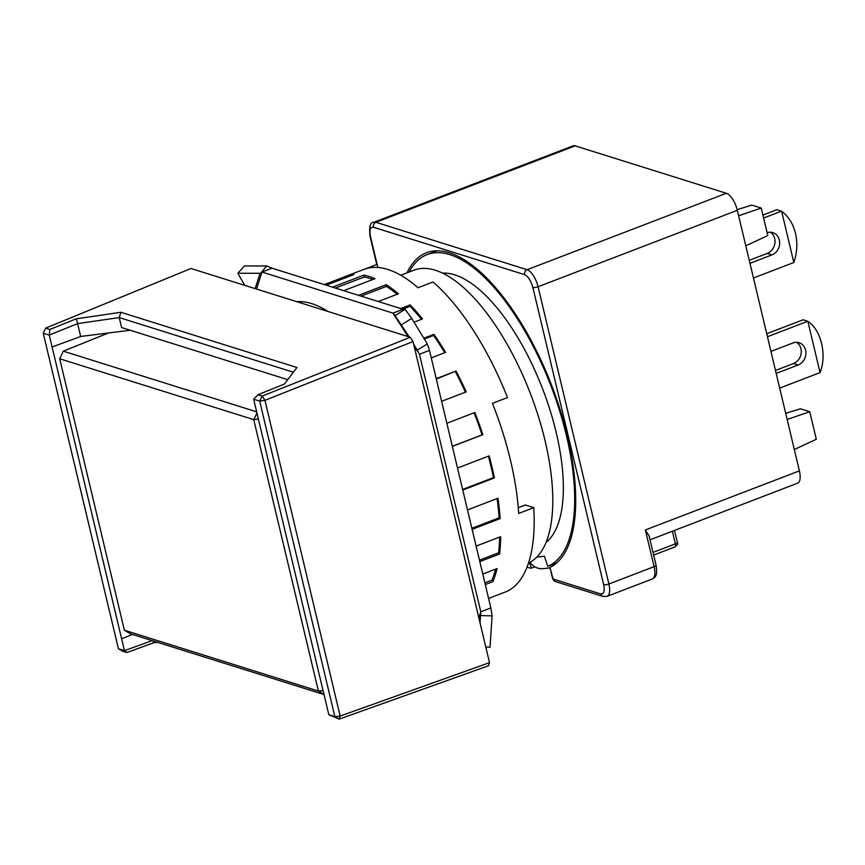 <?xml version="1.0" encoding="UTF-8"?>
<svg xmlns="http://www.w3.org/2000/svg" width="865" height="865" viewBox="0 0 865 865"><rect width="100%" height="100%" fill="white"/><g stroke="black" fill="none" stroke-linecap="round" stroke-linejoin="round"><path stroke-width="1.3" d="M400.733 275.265L414.011 270.172A157.279 64.475 69 0 1 544.993 440.436A157.279 64.475 69 0 1 528.493 563.093M296.846 301.701A171.043 70.119 69 0 1 328.084 311.508M489.514 662.655L340.161 716.058L264.95 400.322L259.695 401.122L334.852 716.609L328.819 714.717L339.167 719.139L488.52 665.747L489.514 662.655L413.016 341.545L410.269 337.285L190.96 268.496L45.629 328.138L43.25 333.23L49.283 335.123L49.867 329.457L45.629 328.138M410.269 337.285L262.203 396.062L257.975 394.732L284.358 384.092L296.954 367.506L120.895 312.287L76.25 318.807L49.867 329.457M257.975 394.732L253.661 399.23L259.695 401.122L262.203 396.062L264.95 400.322L413.016 341.545M126.831 652.534L124.517 650.653L118.408 648.718L122.603 651.215L126.831 652.534L153.505 642.836L157.56 642.338M118.408 648.718L43.25 333.23M49.327 335.036L77.666 323.596L76.25 318.807M77.666 323.596L119.251 317.585L120.895 312.287M119.251 317.585L293.376 372.231M334.852 716.609L340.161 716.058L339.167 719.139L334.852 716.609M153.505 642.836L153.17 640.965M124.517 650.653L152.089 640.63M124.441 650.621L49.283 335.123M80.661 336.453L77.623 323.661M287.721 379.659L121.597 327.554L119.229 317.606M52.105 346.984L80.942 336.42L130.215 330.257M328.819 714.717L253.661 399.23M256.97 413.124L253.737 419.633L318.407 691.07L124.365 630.207L59.696 358.77L63.307 351.179L108.385 332.993M256.667 411.827L63.307 351.179M258.365 418.952L253.737 419.633L59.696 358.77M324.018 694.552L130.658 633.904L124.365 630.207M323.067 690.551L318.407 691.07L323.953 694.292M770.401 232.22A11.796 10.229 -72.6 0 1 774.683 238.567A11.796 10.229 -72.6 0 1 767.266 253.434L749.241 260.343M749.955 263.328L771.926 254.894A11.796 10.229 107.4 0 0 779.354 240.038A11.796 10.229 107.4 0 0 772.834 232.631A11.796 10.229 107.4 0 0 767.114 232.717M763.622 218.034L781.549 211.147A43.25 37.519 107.4 0 1 781.614 211.201C788.512 216.455 793.14 223.873 795.519 233.431C797.714 243.065 797.152 252.742 793.821 262.441A43.25 37.519 107.4 0 1 793.789 262.528L753.447 278M781.549 211.147L776.889 209.687L762.908 215.05M407.004 272.864A169.075 69.308 69 0 1 426.521 252.731A169.075 69.308 69 0 1 567.343 435.776A169.075 69.308 69 0 1 549.88 567.494L553.113 579.02L600.71 593.952C603.921 594.341 604.905 591.26 603.684 584.697L532.862 287.429C530.948 280.703 528.201 276.443 524.644 274.67L373.453 227.246C370.242 226.857 369.258 229.939 370.479 236.502L377.864 267.501L377.086 264.409L365.733 268.756M434.468 250.915A169.075 69.308 -111 0 0 432.457 252.569M545.999 542.496A145.493 59.642 -111 0 0 556.141 432.262A145.493 59.642 -111 0 0 442.675 273.135M409.134 272.043A167.118 68.508 69 0 1 427.234 254.57A167.118 68.508 69 0 1 566.402 435.484A167.118 68.508 69 0 1 547.772 566.294L551.297 564.942A15.732 14.272 83.4 0 0 552.951 565.764M556.801 562.823L551.297 564.942M807.845 321.293L820.052 372.545C827.199 355.223 821.134 329.738 807.845 321.293A43.25 37.519 -72.6 0 0 807.78 321.25L803.12 319.791L766.725 333.739M820.052 372.545A43.25 37.519 -72.6 0 1 820.02 372.631L779.679 388.104M796.633 342.324A11.796 10.229 -72.6 0 1 801.109 353.515A11.796 10.229 -72.6 0 1 793.486 363.527L775.473 370.447M793.486 363.527L798.157 364.998A11.796 10.229 107.4 0 0 805.91 353.569A11.796 10.229 107.4 0 0 799.065 342.735A11.796 10.229 107.4 0 0 792.913 342.973L770.931 351.406M798.157 364.998L776.186 373.421M726.362 193.284L527.109 269.707L375.929 222.294A15.732 6.444 -111 0 0 373.799 222.283L573.041 145.861A15.732 6.444 69 0 1 575.171 145.861L726.362 193.284A15.732 6.444 69 0 1 737.326 210.303L799.401 470.874A15.732 6.444 69 0 1 797.562 483.211L650.026 539.814M807.78 321.25L767.439 336.723M794.308 449.508L816.322 439.247L809.759 411.729L787.15 419.471M781.614 211.201L793.821 262.441M737.153 209.644L751.912 205.113L761.243 208.043L767.796 235.561L745.781 245.833M809.759 411.729L800.428 408.799L785.69 413.329M761.243 208.043L738.624 215.785M600.71 593.952A3.936 3.406 107.4 0 0 602.873 596.418L607.068 596.342L652.275 578.999A15.732 6.444 69 0 0 654.102 566.662A3.936 1.114 166.6 0 0 656.059 565.159L649.118 536.03L645.355 529.964L654.102 566.662L608.895 584.005L538.073 286.737L737.326 210.303M549.653 567.894L543.177 568.64A15.732 14.272 -96.6 0 1 534.862 566.845A15.732 14.272 -96.6 0 1 530.029 562.304M549.567 567.667L551.546 572.457M536.765 557.136L544.409 556.249L547.772 566.294M529.466 562.607L531.337 568.197A167.118 68.508 69 0 1 526.969 567.343M534.862 566.845L531.337 568.197M326.213 285.19L353.904 274.562A175.963 72.13 -111 0 0 345.438 276.476L363.851 269.404A175.963 72.13 69 0 1 418.011 287.742L433.073 281.968A175.963 72.13 69 0 1 507.517 397.554L492.445 403.328A175.963 72.13 69 0 1 510.393 459.899A175.963 72.13 69 0 1 518.676 513.432L533.748 507.647A175.963 72.13 69 0 1 506.804 591.422L491.731 597.207A175.963 72.13 69 0 1 489.893 597.985L488.595 598.483M462.764 490.055L494.412 477.913A175.963 72.13 -111 0 0 491.98 466.959A175.963 72.13 -111 0 0 489.168 455.887L457.52 468.03M472.128 529.348L500.143 518.6A175.963 72.13 -111 0 0 497.97 498.24L467.5 509.928M479.805 561.59L499.613 553.989A175.963 72.13 -111 0 0 500.673 536.668L476.107 546.096M485.276 584.567L492.877 581.658A175.963 72.13 -111 0 0 497.094 568.565L482.778 574.057M408.075 336.593L392.959 313.13L261.976 272.043L272.021 268.193L403.014 309.281L392.959 313.13L395.056 315.606L405.058 309.356L411.708 318.396L427.31 343.902L429.483 350.39L490.844 607.933L480.799 611.793L419.439 354.239L413.632 344.14M345.438 276.476A175.963 72.13 -111 0 0 344.454 276.865L324.321 284.596M343.697 290.672L375.021 278.66A175.963 72.13 -111 0 0 363.819 275.146L332.495 287.158M378.275 301.517L398.408 293.797A175.963 72.13 -111 0 0 386.233 284.704L358.532 295.322M414.032 322.191L422.477 318.947A175.963 72.13 -111 0 0 410.151 304.902L400.657 308.535M431.278 357.894L445.594 352.401A175.963 72.13 -111 0 0 433.96 334.355L423.839 338.237M441.615 401.306L466.181 391.877A175.963 72.13 -111 0 0 456.039 371.053L436.22 378.654M452.352 446.383L482.832 434.684A175.963 72.13 -111 0 0 474.863 412.508L446.848 423.255M518.265 507.679L525.271 504.987L533.748 507.647M414.043 345.849L419.439 354.239L429.483 350.39M480.053 622.941L480.799 611.793L478.842 617.87M255.143 288.629L260.084 273.275L237.843 273.254L244.492 265.944L266.734 265.966L261.187 272.562M344.865 278.033L344.454 276.865M335.371 288.056L364.252 276.984L363.819 275.146M364.252 276.984A173.995 71.33 69 0 1 372.923 279.46M361.073 296.122L386.406 286.401L386.233 284.704M386.406 286.401A173.995 71.33 69 0 1 397.132 294.284M402.69 309.173L410.064 306.34L410.151 304.902M410.064 306.34A173.995 71.33 69 0 1 421.514 319.315M424.315 339.004L433.614 335.447L433.96 334.355M433.614 335.447A173.995 71.33 69 0 1 444.772 352.715M436.317 379.054L456.039 371.053M455.444 371.723A173.995 71.33 69 0 1 465.413 392.169M474.117 412.8A173.995 71.33 69 0 1 482.043 434.879L482.832 434.684M482.043 434.879L452.33 446.275M488.39 456.19A173.995 71.33 69 0 1 493.483 477.621L494.412 477.913M493.483 477.621L462.624 489.449M497.105 498.575A173.995 71.33 69 0 1 499.127 517.843L500.143 518.6M499.127 517.843L471.868 528.299M499.613 537.079A173.995 71.33 69 0 1 498.586 552.811L499.613 553.989M498.586 552.811L479.459 560.152M495.602 569.138A173.995 71.33 69 0 1 491.915 580.145L492.877 581.658M491.915 580.145L484.865 582.848M266.734 265.966L272.021 268.193M403.014 309.281L405.058 309.356M409.242 336.961L395.056 315.606L408.702 336.788M413.751 344.627L417.308 350.152L427.31 343.902M490.844 607.933L492.099 615.88L490.033 647.182L485.795 647.063M479.253 619.578L480.54 615.566L492.099 615.88M237.843 273.254L244.687 285.342M401.717 324.656L411.708 318.396M121.619 638.748L132.475 634.477M767.266 253.434L771.926 254.894M373.453 227.246A3.936 3.406 -72.6 0 1 375.929 222.294L575.171 145.861M799.401 470.874L645.355 529.964M672.386 531.229L675.392 543.836L653.021 552.411M376.772 264.528L370.004 236.123A3.936 1.114 -13.4 0 0 370.479 236.502M532.862 287.429A3.936 1.114 -13.4 0 0 538.073 286.737A15.732 6.444 -111 0 0 527.109 269.707A3.936 3.406 107.4 0 0 524.644 274.67M607.068 596.342A15.732 6.444 -111 0 0 608.895 584.005A3.936 1.114 166.6 0 1 603.684 584.697M675.392 543.836A3.936 1.611 69 0 1 674.927 546.918C677.479 544.853 678.279 543.328 677.349 542.333A3.936 1.114 166.6 0 1 675.392 543.836M602.873 596.418L555.287 581.496A3.936 3.406 -72.6 0 1 553.113 579.02A3.936 1.114 166.6 0 1 552.638 578.653L551.113 572.262M261.976 272.043L256.505 289.051M546.604 540.96L548.496 540.236M444.156 273.87L446.048 273.145M437.074 250.796L427.234 254.57M656.059 565.159C657.973 577.679 654.394 577.247 652.275 578.999M653.659 555.081L674.927 546.918M677.349 542.333L674.505 530.418M373.799 222.283C370.285 222.121 369.02 226.727 370.004 236.123M555.287 581.496L552.638 578.653"/></g></svg>
